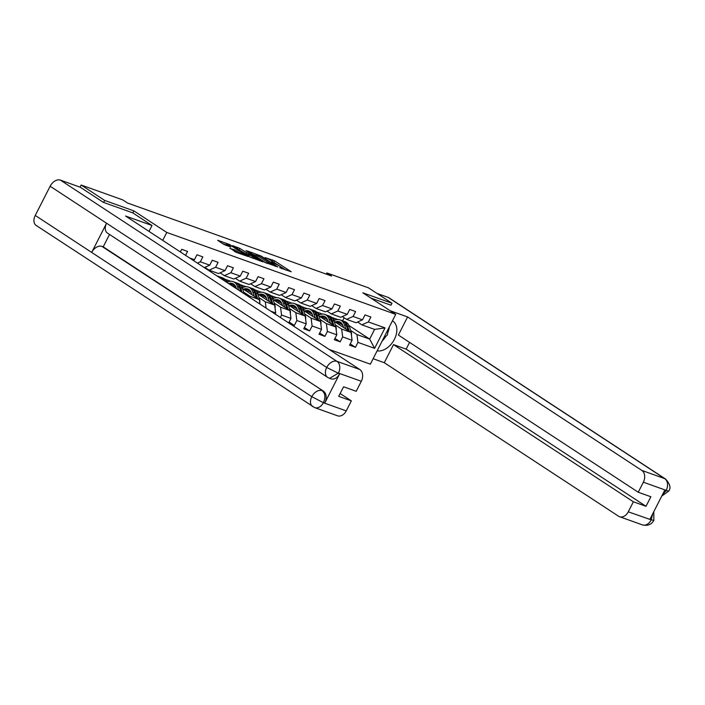 <?xml version="1.0" encoding="UTF-8"?>
<svg xmlns="http://www.w3.org/2000/svg" width="705" height="705" viewBox="0 0 705 705"><rect width="100%" height="100%" fill="white"/><g stroke="black" fill="none" stroke-linecap="round" stroke-linejoin="round"><path stroke-width="1.06" d="M279.638 267.688L291.209 271.751L274.589 260.859L265.106 257.572A4.776 0.564 27 0 1 271.134 260.612L272.518 261.52A4.776 0.564 27 0 1 273.699 262.586A4.776 0.564 27 0 1 272.403 262.357L271.055 262.066L273.69 263.203A4.776 0.564 27 0 1 279.726 266.234L281.11 267.142A4.776 0.564 27 0 1 282.291 268.217A4.776 0.564 27 0 1 280.987 267.979L279.638 267.688M230.015 248.195L236.527 252.46L248.275 256.585L229.398 244.415L217.651 240.282L223.652 244.309L230.799 247.067L227.636 244.899A3.992 0.476 27 0 1 226.649 244.009A3.992 0.476 27 0 1 228.975 244.706A3.992 0.476 27 0 1 232.782 246.741L243.719 253.915A3.992 0.476 27 0 1 244.706 254.805A3.992 0.476 27 0 1 242.379 254.108A3.992 0.476 27 0 1 238.581 252.073L234.871 249.931L229.909 248.407M132.813 212.91L133.853 210.874L104.666 200.431L81.154 185.018L80.062 187.16M133.853 210.874L166.777 232.447L395.725 314.368L370.354 364.168L329.12 349.416M390.958 305.256L391.989 303.238L362.811 292.795L395.725 314.368M391.989 303.238L368.468 287.834L326.856 272.941L326.248 274.122M81.154 185.018L122.767 199.912L127.473 202.996L331.553 276.016L326.856 272.941M264.534 262.207L277.796 266.948L261.176 256.065L247.543 250.98L264.534 262.207M262.815 261.863L249.588 256.858L232.597 245.631L239.744 248.389L248.371 253.756L251.993 254.981L245.957 250.531L262.815 261.863M162.732 240.387L166.777 232.447M180.348 251.932L181.678 249.314L187.556 251.421L185.556 255.342M189.495 257.924L194.457 259.696L196.959 254.787L202.837 256.884L200.335 261.802L209.729 265.159L212.231 260.251L218.109 262.348L215.607 267.265L225.01 270.632L227.512 265.714L233.39 267.821L230.887 272.729L240.282 276.096L242.784 271.178L248.662 273.284L246.16 278.202L255.562 281.559L258.065 276.651L263.943 278.748L261.44 283.666L270.835 287.032L273.346 282.115L279.215 284.221L276.712 289.129L286.115 292.496L288.618 287.578L294.496 289.685L291.993 294.593L301.396 297.959L303.899 293.051L309.768 295.148L307.265 300.066L316.668 303.423L319.171 298.515L325.049 300.621L322.546 305.529L331.949 308.896L334.452 303.978L340.321 306.085L337.818 310.993L347.221 314.36L349.724 309.451L355.602 311.548L353.099 316.466L362.502 319.823L365.005 314.915L370.874 317.012L368.371 321.929L385.027 327.887L374.602 348.34L357.955 342.383L355.452 347.301L349.574 345.194L352.077 340.286L342.674 336.919L340.171 341.828L334.293 339.731L336.796 334.813L327.402 331.456L324.899 336.364L319.021 334.267L321.524 329.35L312.121 325.983L309.618 330.901L303.74 328.794L306.243 323.886L296.84 320.519L294.337 325.437L290.337 324M288.68 322.916L290.971 318.413L281.568 315.056L280.343 317.453M275.135 314.042L275.69 312.95L270.808 311.205M194.457 259.696L193.117 260.295M200.335 261.802L197.409 263.106M209.729 265.159L204.274 267.609M204.811 267.371L209.103 270.182L218.506 273.549L225.01 270.632M215.607 267.265L209.103 270.182M220.083 272.835L224.375 275.646L233.778 279.013L240.282 276.096M230.887 272.729L224.375 275.646M235.364 278.299L239.656 281.119L249.059 284.476L255.562 281.559M246.16 278.202L239.656 281.119M242.502 288.565L259.396 299.634L249.993 296.276L243.666 292.126M235.911 287.041L233.346 285.366M228.032 281.885L226.058 280.581M224.798 279.145L230.746 281.269M250.636 283.771L254.928 286.582L264.331 289.949L270.835 287.032M249.993 296.276L250.178 297.686M259.396 299.634L259.978 304.102M261.44 283.666L254.928 286.582M257.783 294.029L274.677 305.106L265.274 301.74L258.946 297.589M251.183 292.505L248.627 290.83M243.313 287.349L241.33 286.054M240.07 284.608L246.019 286.732M265.917 289.235L270.209 292.046L279.612 295.413L286.115 292.496M265.274 301.74L266.102 308.12M274.677 305.106L275.69 312.95M276.712 289.129L270.209 292.046M273.055 299.502L289.949 310.57L280.546 307.204L274.219 303.062M266.464 297.977L263.899 296.294M258.585 292.813L256.611 291.517M255.351 290.072L261.299 292.205M281.189 294.699L285.49 297.51L294.884 300.876L301.396 297.959M280.546 307.204L281.568 315.056M289.949 310.57L290.971 318.413M291.993 294.593L285.49 297.51M288.336 304.965L305.23 316.034L295.827 312.668L289.499 308.526M281.736 303.441L279.18 301.766M273.866 298.277L271.883 296.981M270.623 295.536L276.571 297.669M296.47 300.171L300.762 302.983L310.165 306.349L316.668 303.423M295.827 312.668L296.84 320.519M305.23 316.034L306.243 323.886M307.265 300.066L300.762 302.983M303.608 310.429L320.502 321.498L311.099 318.14L304.771 313.989M297.017 308.905L294.452 307.23M289.138 303.749L287.164 302.454M285.904 301.009L291.852 303.132M311.751 305.635L316.043 308.446L325.437 311.813L331.949 308.896M311.099 318.14L312.121 325.983M320.502 321.498L321.524 329.35M322.546 305.529L316.043 308.446M318.889 315.902L335.783 326.97L326.38 323.604L320.052 319.462M312.289 314.377L309.733 312.694M304.419 309.213L302.436 307.918M301.176 306.472L307.133 308.605M327.023 311.099L331.315 313.91L340.718 317.276L347.221 314.36M326.38 323.604L327.402 331.456M335.783 326.97L336.796 334.813M337.818 310.993L331.315 313.91M334.161 321.365L351.055 332.434L341.652 329.068L335.333 324.926M327.569 319.841L325.014 318.166M319.691 314.677L317.717 313.381M316.457 311.936L322.405 314.069M342.304 316.571L346.596 319.383L355.99 322.74L362.502 319.823M341.652 329.068L342.674 336.919M351.055 332.434L352.077 340.286M353.099 316.466L346.596 319.383M348.94 325.516L369.667 339.087L356.933 334.54L350.605 330.389M342.85 325.305L340.286 323.63M334.972 320.149L332.989 318.845M331.729 317.409L337.686 319.532M357.576 322.035L361.868 324.846L374.602 329.402L385.027 327.887M356.933 334.54L357.955 342.383M374.602 329.402L369.667 339.087L374.602 348.34M368.371 321.929L361.868 324.846M104.666 200.431L103.635 202.45M342.586 320.828L344.137 317.77M333.192 319.162L334.805 320.22M350.244 343.881L355.452 347.301M334.963 338.418L340.171 341.828M317.911 313.69L319.532 314.747M319.691 332.954L324.899 336.364M302.639 308.226L304.252 309.283M304.41 327.49L309.618 330.901M287.358 302.762L288.971 303.82M289.129 322.018L294.337 325.437M272.086 297.29L273.699 298.347M256.805 291.826L258.418 292.883M241.533 286.362L243.146 287.42M226.252 280.89L227.865 281.956M286.098 270.191L272.262 261.352M256.417 255.668L252.337 254.214M275.408 265.988L260.85 256.241L258.136 255.078A4.776 0.564 27 0 0 256.832 254.849A4.776 0.564 27 0 0 258.012 255.915L267.988 262.454A4.776 0.564 27 0 0 274.016 265.485L275.25 266.314M256.832 254.849L256.144 256.197A4.776 0.564 27 0 0 257.334 257.263L258.012 255.915M266.173 263.062L257.334 257.263M248.768 255.492L237.418 248.883M253.483 257.387A3.992 0.476 27 0 0 257.281 259.422A3.992 0.476 27 0 0 259.607 260.127A3.992 0.476 27 0 0 258.62 259.228L252.883 255.756L249.253 254.531L253.483 257.387L252.989 258.347M249.253 254.531L248.565 255.88L248.936 256.206L249.623 254.866M251.227 257.713L248.936 256.206M236.281 252.364L234.43 251.368M226.649 244.009L225.961 245.358A3.992 0.476 27 0 0 225.961 245.411M226.217 244.864L222.445 243.516M351.416 335.219A4.027 2.943 -70.3 0 0 351.363 332.707L349.363 326.582A11.641 8.495 -70.3 0 0 344.948 321.647L343.088 320.986A11.641 8.495 -70.3 0 0 342.489 320.801M341.599 323.278A9.659 7.05 -70.3 0 0 338.788 324.397M345.829 329.006L344.463 324.829A11.641 8.495 -70.3 0 0 340.048 319.903A11.641 8.495 -70.3 0 0 333.923 320.66M343.599 327.552L343.044 325.86A9.659 7.05 -70.3 0 0 339.387 321.762A9.659 7.05 -70.3 0 0 335.113 321.991M349.239 331.244L347.503 325.921A11.641 8.495 -70.3 0 0 343.088 320.986M337.369 323.463A9.659 7.05 109.7 0 1 340.815 322.546M340.048 319.903L341.907 320.563A11.641 8.495 109.7 0 1 346.322 325.498L347.926 330.381M340.286 322.185A9.659 7.05 -70.3 0 0 336.488 322.881M387.891 329.764L387.486 334.875L383.361 338.647M377.14 350.861A17.114 11.527 123.2 0 0 394.289 339.546A17.114 11.527 123.2 0 0 392.791 321.031A17.114 11.527 123.2 0 0 392.447 320.819M373.13 358.722L384.287 362.705L393.505 344.604L633.372 501.784L628.27 511.812L651.35 519.893L649.984 519.18L664.727 490.248L666.216 490.38L643.357 482.202A9.13 6.662 -70.3 0 0 641.823 470.429L664.692 478.607L388.138 297.395L376.964 293.395M409.57 342.392L406.142 349.125L393.505 344.604M406.142 349.125L646.009 506.305L650.874 496.752L638.245 492.231L398.378 335.051L407.596 316.95L641.823 470.429M390.112 310.693L407.596 316.95M384.287 362.705L618.505 516.183A9.13 6.662 -70.3 0 0 619.545 516.703A9.13 6.662 -70.3 0 0 628.27 511.812M388.138 297.395A9.359 6.301 -56.8 0 1 389.045 297.845L665.599 479.065A9.359 6.301 -56.8 0 0 664.692 478.607A9.13 6.662 109.7 0 1 666.216 490.38M638.245 492.231L643.357 482.202M646.009 506.305L633.372 501.784M390.993 305.195L370.83 298.056M382.172 340.973A17.114 11.527 123.2 0 0 385.926 336.303M387.627 333.068A17.114 11.527 123.2 0 0 389.31 326.97M652.645 513.963L651.305 519.655M653.782 511.724L653.87 520.29L651.358 519.911M665.599 479.065C670.014 483.93 671.072 487.93 668.763 491.059L666.26 490.636M152.007 225.494L125.569 216.03L359.788 369.508A9.13 6.662 109.7 0 1 361.321 381.282L338.453 373.104L329.561 378.329L327.613 377.36L107.504 233.135A9.359 6.301 -56.8 0 1 106.57 223.221L50.134 186.235A9.359 6.301 -56.8 0 1 60.374 180.11L80.3 187.239L103.344 202.344L132.725 212.857L152.007 225.494L149.002 231.39M361.321 381.282L356.21 391.31L343.582 386.789L338.708 396.342L351.346 400.863L346.234 410.892A9.13 6.662 109.7 0 1 337.519 415.791L314.65 407.605A9.13 6.662 -70.3 0 0 323.366 402.714L346.234 410.892M314.65 407.605L36.149 225.424A9.359 6.301 -56.8 0 1 35.25 215.439L91.685 252.425A9.359 6.301 -56.8 0 1 101.899 246.371L323.331 391.072A9.13 6.662 109.7 0 1 324.864 402.846L339.607 373.914A9.13 6.662 109.7 0 1 330.883 378.805L329.561 378.329M50.134 186.235L35.25 215.439M327.613 377.36A9.359 6.301 -56.8 0 1 326.688 367.455L106.57 223.221L91.685 252.425L311.804 396.659L323.366 402.714M351.346 400.863L340.145 393.531M109.531 234.457L103.221 246.838L323.331 391.072M103.221 246.838L101.899 246.371M60.374 180.11L336.928 361.33A9.359 6.301 -56.8 0 0 326.688 367.455L338.233 373.183M336.144 329.755A4.027 2.943 -70.3 0 0 336.091 327.243L334.082 321.119A11.641 8.495 -70.3 0 0 329.667 316.184L327.807 315.514A11.641 8.495 -70.3 0 0 327.208 315.338M326.327 317.814A9.659 7.05 -70.3 0 0 323.516 318.924M330.557 323.542L329.191 319.365A11.641 8.495 -70.3 0 0 324.776 314.43A11.641 8.495 -70.3 0 0 318.642 315.197M328.327 322.079L327.772 320.387A9.659 7.05 -70.3 0 0 324.106 316.298A9.659 7.05 -70.3 0 0 319.841 316.519M333.967 325.781L332.222 320.449A11.641 8.495 -70.3 0 0 327.807 315.514M322.088 317.999A9.659 7.05 109.7 0 1 325.543 317.074M324.776 314.43L326.635 315.1A11.641 8.495 109.7 0 1 331.05 320.035L332.645 324.917M325.005 316.712A9.659 7.05 -70.3 0 0 321.207 317.417M320.863 324.282A4.027 2.943 -70.3 0 0 320.81 321.78L318.81 315.655A11.641 8.495 -70.3 0 0 314.395 310.72L312.535 310.05A11.641 8.495 -70.3 0 0 311.936 309.874M311.046 312.341A9.659 7.05 -70.3 0 0 308.235 313.461M315.276 318.078L313.91 313.901A11.641 8.495 -70.3 0 0 309.495 308.966A11.641 8.495 -70.3 0 0 303.37 309.733M313.046 316.615L312.491 314.923A9.659 7.05 -70.3 0 0 308.834 310.826A9.659 7.05 -70.3 0 0 304.56 311.055M318.686 320.317L316.942 314.985A11.641 8.495 -70.3 0 0 312.535 310.05M306.816 312.526A9.659 7.05 109.7 0 1 310.262 311.61M309.495 308.966L311.354 309.627A11.641 8.495 109.7 0 1 315.769 314.562L317.365 319.444M309.733 311.249A9.659 7.05 -70.3 0 0 305.926 311.954M305.591 318.819A4.027 2.943 -70.3 0 0 305.538 316.316L303.529 310.182A11.641 8.495 -70.3 0 0 299.114 305.247L297.254 304.586A11.641 8.495 -70.3 0 0 296.655 304.401M295.774 306.878A9.659 7.05 -70.3 0 0 292.954 307.997M300.004 312.615L298.629 308.438A11.641 8.495 -70.3 0 0 294.223 303.502A11.641 8.495 -70.3 0 0 288.089 304.26M297.774 311.152L297.219 309.46A9.659 7.05 -70.3 0 0 293.553 305.362A9.659 7.05 -70.3 0 0 289.288 305.591M303.414 314.844L301.669 309.521A11.641 8.495 -70.3 0 0 297.254 304.586M291.535 307.063A9.659 7.05 109.7 0 1 294.99 306.146M294.223 303.502L296.082 304.163A11.641 8.495 109.7 0 1 300.497 309.098L302.093 313.981M294.452 305.785A9.659 7.05 -70.3 0 0 290.654 306.49M290.31 313.355A4.027 2.943 -70.3 0 0 290.257 310.843L288.257 304.719A11.641 8.495 -70.3 0 0 283.842 299.784L281.982 299.123A11.641 8.495 -70.3 0 0 281.383 298.938M280.493 301.414A9.659 7.05 -70.3 0 0 277.682 302.533M284.723 307.142L283.357 302.965A11.641 8.495 -70.3 0 0 278.942 298.03A11.641 8.495 -70.3 0 0 272.817 298.797M282.493 305.679L281.938 303.987A9.659 7.05 -70.3 0 0 278.281 299.898A9.659 7.05 -70.3 0 0 274.007 300.118M288.133 309.38L286.389 304.058A11.641 8.495 -70.3 0 0 281.982 299.123M276.263 301.599A9.659 7.05 109.7 0 1 279.709 300.683M278.942 298.03L280.801 298.7A11.641 8.495 109.7 0 1 285.217 303.635L286.812 308.517M279.171 300.321A9.659 7.05 -70.3 0 0 275.373 301.017M275.038 307.891A4.027 2.943 -70.3 0 0 274.985 305.38L272.976 299.255A11.641 8.495 -70.3 0 0 268.561 294.32L266.701 293.65A11.641 8.495 -70.3 0 0 266.102 293.474M265.221 295.95A9.659 7.05 -70.3 0 0 262.401 297.061M269.451 301.678L268.076 297.501A11.641 8.495 -70.3 0 0 263.67 292.566A11.641 8.495 -70.3 0 0 257.536 293.333M267.221 300.215L266.666 298.523A9.659 7.05 -70.3 0 0 263 294.426A9.659 7.05 -70.3 0 0 258.735 294.655M272.861 303.917L271.117 298.585A11.641 8.495 -70.3 0 0 266.701 293.65M260.982 296.135A9.659 7.05 109.7 0 1 264.428 295.21M263.67 292.566L265.529 293.236A11.641 8.495 109.7 0 1 269.945 298.171L271.54 303.044M263.899 294.849A9.659 7.05 -70.3 0 0 260.101 295.554M259.757 302.419A4.027 2.943 -70.3 0 0 259.704 299.916L257.695 293.791A11.641 8.495 -70.3 0 0 253.289 288.856L251.429 288.186A11.641 8.495 -70.3 0 0 250.83 288.01M249.94 290.478A9.659 7.05 -70.3 0 0 247.129 291.597M254.17 296.215L252.804 292.037A11.641 8.495 -70.3 0 0 248.389 287.102A11.641 8.495 -70.3 0 0 242.264 287.869M251.941 294.752L251.385 293.06A9.659 7.05 -70.3 0 0 247.719 288.962A9.659 7.05 -70.3 0 0 243.454 289.191M257.581 298.444L255.836 293.121A11.641 8.495 -70.3 0 0 251.429 288.186M245.701 290.663A9.659 7.05 109.7 0 1 249.156 289.746M248.389 287.102L250.249 287.763A11.641 8.495 109.7 0 1 254.664 292.698L256.259 297.58M248.618 289.385A9.659 7.05 -70.3 0 0 244.82 290.09M234.668 285.014A9.659 7.05 -70.3 0 0 232.209 285.913M244.203 293.774L242.423 288.319A11.641 8.495 -70.3 0 0 238.008 283.384L236.149 282.723A11.641 8.495 -70.3 0 0 235.549 282.538M238.704 290.169L237.523 286.565A11.641 8.495 -70.3 0 0 233.117 281.63A11.641 8.495 -70.3 0 0 226.984 282.397M236.475 288.706L236.113 287.596A9.659 7.05 -70.3 0 0 232.447 283.498A9.659 7.05 -70.3 0 0 228.614 283.551M242.115 292.399L240.564 287.658A11.641 8.495 -70.3 0 0 236.149 282.723M230.808 284.996A9.659 7.05 109.7 0 1 233.875 284.282M233.117 281.63L234.976 282.3A11.641 8.495 109.7 0 1 239.383 287.235L240.793 291.535M233.346 283.921A9.659 7.05 -70.3 0 0 229.945 284.432M227.028 282.52A11.641 8.495 -70.3 0 0 222.736 277.92L220.876 277.25A11.641 8.495 -70.3 0 0 220.277 277.074M220.947 278.528A11.641 8.495 -70.3 0 0 217.836 276.166A11.641 8.495 -70.3 0 0 216.973 275.928M224.851 281.092A11.641 8.495 -70.3 0 0 220.876 277.25M217.836 276.166L219.696 276.836A11.641 8.495 109.7 0 1 223.415 280.149M272.042 261.202L272.703 259.907M273.901 262.207L274.589 260.859M267.442 263.52L267.988 262.454M237.197 248.742L237.858 247.437M239.057 249.737L239.744 248.389M245.798 254.152L246.486 252.804M247.684 255.104L248.371 253.756M234.21 251.227L234.871 249.931M236.069 252.223L236.757 250.874M238.096 253.016L238.581 252.073M227.16 245.833L227.636 244.899M347.503 325.921L349.363 326.582M344.463 324.829L346.322 325.498M653.87 520.29C651.543 524.538 647.728 526.071 642.414 524.89A9.13 6.662 -70.3 0 0 651.129 519.99M662.365 494.875L666.049 490.715M324.864 402.846L323.331 402.467M338.285 373.438L339.607 373.914M338.453 373.104A9.13 6.662 109.7 0 0 336.928 361.33L359.788 369.508M312.703 406.635A9.359 6.301 -56.8 0 1 311.804 396.659A9.359 6.301 -56.8 0 1 322.009 390.605C325.208 393.214 325.719 397.144 323.542 402.379M332.222 320.449L334.082 321.119M329.191 319.365L331.05 320.035M316.942 314.985L318.81 315.655M313.91 313.901L315.769 314.562M301.669 309.521L303.529 310.182M298.629 308.438L300.497 309.098M286.389 304.058L288.257 304.719M283.357 302.965L285.217 303.635M271.117 298.585L272.976 299.255M268.076 297.501L269.945 298.171M255.836 293.121L257.695 293.791M252.804 292.037L254.664 292.698M240.564 287.658L242.423 288.319M237.523 286.565L239.383 287.235M282.026 268.737L282.291 268.217M273.434 263.106L273.699 262.586M259.352 260.621L259.607 260.127M244.459 255.298L244.706 254.805M619.545 516.703L642.414 524.89M668.763 491.059L661.766 496.064"/></g></svg>
